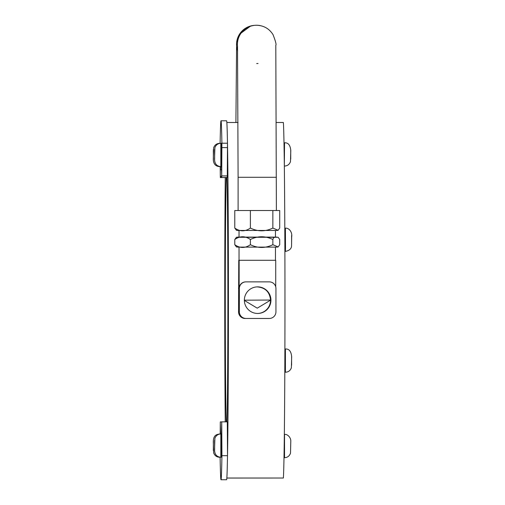 <?xml version="1.0" encoding="UTF-8"?>
<svg xmlns="http://www.w3.org/2000/svg" width="505" height="505" viewBox="0 0 505 505"><rect width="100%" height="100%" fill="white"/><g stroke="black" fill="none" stroke-linecap="round" stroke-linejoin="round"><path stroke-width="0.76" d="M269.298 281.872A6.647 6.647 -92.2 0 1 275.945 288.519L275.945 311.812A6.647 6.647 -92.2 0 1 269.298 318.459L246.011 318.459A6.647 6.647 -92.2 0 1 239.364 311.812L238.543 311.844L238.764 260.302L239.143 260.29L239.143 288.525A6.647 6.647 -92.2 0 1 245.525 281.885L245.752 281.878A6.647 6.647 -92.2 0 1 246.011 281.872L269.298 281.872M275.724 286.815L275.724 260.29L239.143 260.29M239.143 288.525L239.364 288.519A6.647 6.647 -92.2 0 1 245.752 281.878M239.364 288.519L239.364 311.812M257.651 286.872A13.294 13.294 -92.2 0 1 270.945 300.166A13.294 13.294 -92.2 0 1 258.188 313.447A13.294 13.294 -92.2 0 1 244.369 300.69A13.294 13.294 -92.2 0 1 257.651 286.872M269.298 318.459L268.483 318.491A6.647 6.647 87.8 0 0 268.742 318.485L269.556 318.453M268.483 318.491L246.011 318.459M238.543 311.844A6.647 6.647 87.8 0 0 245.19 318.491M238.764 286.846A6.647 6.647 87.8 0 0 238.543 288.551M257.967 313.453A13.294 13.294 87.8 0 0 270.541 300.178L257.247 308.17L244.363 300.431M257.001 286.884C265.188 287.49 269.702 291.877 270.541 300.046L244.363 300.185M276.645 230.463L238.101 230.463L276.386 230.463L239.035 230.463L239.035 237.11M236.498 230.337L234.781 228.064C239.982 231.719 245.184 231.719 250.385 228.052C257.872 231.713 265.359 231.719 272.851 228.058L278.141 230.293L279.713 228.064L279.713 210.522L272.851 210.516L272.851 228.058M238.183 247.109L276.21 247.109L239.035 247.109L239.035 260.296M236.498 246.983L234.781 244.704C239.982 248.365 245.184 248.359 250.385 244.698C257.872 248.359 265.359 248.359 272.851 244.704L278.141 246.939L279.713 244.71L279.713 239.515L278.129 237.281L274.928 237.167L273.609 237.798L272.851 239.503C265.359 235.841 257.872 235.841 250.385 239.503C245.184 235.848 239.982 235.848 234.781 239.509L236.479 237.243M272.851 239.503L272.851 244.704M250.385 239.503L250.385 244.698M234.781 228.064L234.781 210.522L272.851 210.516M250.385 210.516L250.385 228.052M234.781 239.509L234.781 244.704M238.038 122.5L226.846 122.5A179.477 1.843 -90 0 1 228.43 300.204A179.477 1.843 -90 0 1 226.846 478.027L283.368 478.027A179.477 1.843 -90 0 0 284.959 300.204A179.477 1.843 -90 0 0 283.368 122.5L276.33 122.5M282.863 478.027L226.84 478.052M225.249 177.564A179.477 1.843 -90 0 0 225.236 421.852M226.941 421.852A126.3 1.294 -90 0 0 227.888 300.223A126.3 1.294 -90 0 0 226.897 177.507M226.284 177.507A126.3 1.294 -90 0 0 225.293 297.912A126.3 1.294 -90 0 0 226.24 421.852M221.714 177.507L227.3 177.507L227.484 143.212A179.477 1.843 -90 0 0 226.593 120.796L221.007 120.796A179.477 1.843 90 0 1 221.897 143.212L221.701 177.116A140.415 1.439 -90 0 0 221.449 166.543M220.117 143.344L220.117 143.281A179.477 1.843 90 0 1 221.007 120.796M220.319 166.587A127.841 1.313 -90 0 0 220.332 176.283A140.415 1.439 -90 0 0 220.313 177.167L220.212 166.587M220.3 177.564L225.886 177.507M220.332 176.283L221.682 176.283M220.571 166.536A140.415 1.439 -90 0 0 220.477 169.775L221.537 169.775M220.477 169.775A112.95 1.161 90 0 1 220.47 166.53M220.111 457.246A179.477 1.843 -90 0 0 221.007 479.75L226.587 479.75A179.477 1.843 -90 0 0 227.509 455.668L227.313 421.852L221.727 421.852A140.415 1.439 90 0 1 221.449 433.959M221.007 479.75A179.477 1.843 -90 0 0 221.929 455.668L227.509 455.668M221.929 455.668L221.727 421.852M220.565 433.965A140.415 1.439 90 0 1 220.287 421.902L221.727 421.902M220.287 421.902L220.218 433.991M213.344 150.818L213.394 159.119L213.394 150.818M220.401 166.524L219.612 166.423M219.606 143.42L220.388 143.351M214.581 150.774L214.631 159.069L214.631 150.774M221.626 143.3L221.626 166.543L220.824 166.543L220.824 143.3L221.626 143.3L220.824 143.3C217.933 143.439 215.957 144.891 214.89 147.656L214.562 158.292C214.29 164.952 217.983 166.416 220.824 166.543M213.369 440.846L213.375 450.409L213.369 440.846M220.401 457.183L219.612 457.076M227.414 438.933L227.755 438.933M214.581 441.433L214.631 449.728L214.631 441.433M221.626 433.959L221.626 457.195L220.824 457.195L220.824 433.959L221.626 433.959L220.824 433.959C217.933 434.098 215.957 435.55 214.89 438.315L214.562 448.951C214.29 455.611 217.983 457.076 220.824 457.195M276.866 237.11L237.413 237.11M284.53 457.688C287.408 457.606 289.397 456.116 290.508 453.206L290.785 441.395C291.082 437.608 287.402 433.852 284.53 434.452L284.53 457.688L284.069 457.688M291.6 365.191L291.6 356.038M285.407 372.235C288.298 372.116 290.28 370.651 291.36 367.836L291.669 356.745C291.158 351.316 289.075 348.734 285.407 348.999L285.407 372.235L284.801 372.235M291.593 244.048L291.593 235.582M285.407 251.433C289.207 250.625 291.252 248.889 291.549 246.213L291.675 236.921C292.509 231.991 288.803 227.667 285.407 228.197L285.495 248.031L285.407 251.433L284.889 251.433M290.728 159.1L290.728 149.764M284.53 166.05C287.421 165.937 289.403 164.466 290.482 161.65L290.792 150.559C290.28 145.131 288.197 142.549 284.53 142.814L284.34 166.05M260.201 25.597A19.146 19.146 85.5 0 0 255.069 25.307L254.185 25.376A19.146 19.146 85.5 0 0 237.628 50.841M276.386 210.522L275.799 45.267C276.525 44.793 275.597 41.233 273.009 34.586C269.178 28.596 263.698 25.484 256.565 25.25L255.069 25.307A19.146 19.146 85.5 0 0 237.527 46.441M256.685 63.535A19.146 19.146 85.5 0 0 258.055 63.478M276.386 177.287L238.101 177.287L237.514 46.018M221.91 147.599L227.496 147.599M221.745 175.91L227.326 175.91M221.897 143.212L227.484 143.212M220.313 177.167L221.701 177.167M213.369 149.575L213.369 160.369L213.369 149.575M214.606 149.524L214.606 160.319L214.606 149.524M213.394 440.789L213.344 450.466L213.394 440.789M219.606 434.079L219.593 434.01C216.714 434.47 213.059 434.938 213.325 442.79L213.653 452.89C214.72 455.661 216.702 457.113 219.593 457.246M214.606 440.183L214.606 450.978L214.606 440.183M257.765 313.466L258.175 313.447M236.365 230.293L237.621 230.463M238.183 230.469L239.035 230.469M276.986 230.463L278.009 230.331M276.645 247.109L275.459 247.109L275.459 260.29M236.365 246.939L237.621 247.109M276.986 247.109L278.009 246.977M278.129 237.281L236.346 237.287M275.459 230.463L275.459 237.11M285.407 348.999L284.889 348.999M285.407 228.197L284.801 228.197M284.53 142.814L283.999 142.814M235.911 122.5L236.618 42.527L239.465 34.277L250.695 25.982M238.101 210.522L238.101 177.287M227.408 161.619L227.761 161.619M219.593 166.587C216.752 166.461 213.053 165.002 213.325 158.343L213.653 147.706C214.72 144.935 216.702 143.483 219.593 143.351L220.054 143.351M227.414 161.568L227.761 161.568M219.593 434.01L220.054 434.01"/></g></svg>
